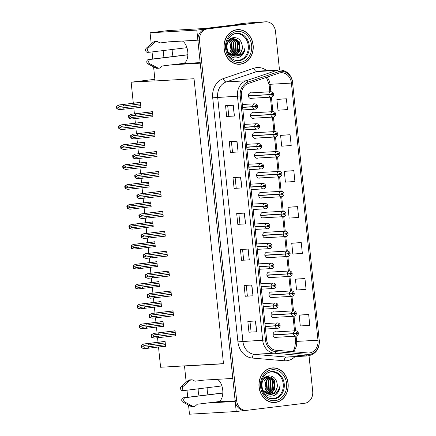 <?xml version="1.0" encoding="UTF-8"?>
<svg xmlns="http://www.w3.org/2000/svg" width="436" height="436" viewBox="0 0 436 436"><rect width="100%" height="100%" fill="white"/><g stroke="black" fill="none" stroke-linecap="round" stroke-linejoin="round"><path stroke-width="0.65" d="M235.135 400.864L217.706 401.867A11.57 6.208 -97 0 0 217.918 401.845A11.57 6.208 -97 0 0 222.725 390.002A11.57 6.208 -97 0 0 217.341 379.325M200.179 62.599L182.749 63.602A11.57 6.208 -97 0 0 182.962 63.58A11.57 6.208 -97 0 0 187.769 51.737A11.57 6.208 -97 0 0 182.384 41.06M198.222 388.825A11.57 6.208 -97 0 0 198.309 391.991A11.57 6.208 -97 0 0 199.083 395.877M208.048 394.782A11.57 6.208 83 0 1 207.28 390.896A11.57 6.208 83 0 1 207.187 387.729M267.955 252.204A2.894 2.442 86.7 0 0 267.094 252.068A2.894 2.442 86.7 0 0 266.963 252.084A2.894 2.442 86.7 0 0 264.832 255.174A2.894 2.442 86.7 0 0 267.426 257.845A2.894 2.442 86.7 0 0 267.557 257.834A2.894 2.442 86.7 0 0 268.265 257.616M270.015 272.124A2.894 2.442 86.7 0 0 269.154 271.988A2.894 2.442 86.7 0 0 269.023 272.004A2.894 2.442 86.7 0 0 266.892 275.094A2.894 2.442 86.7 0 0 269.486 277.765A2.894 2.442 86.7 0 0 269.617 277.754A2.894 2.442 86.7 0 0 270.325 277.536M272.069 292.038A2.894 2.442 86.7 0 0 271.214 291.907A2.894 2.442 86.7 0 0 271.083 291.918A2.894 2.442 86.7 0 0 268.947 295.014A2.894 2.442 86.7 0 0 271.546 297.684A2.894 2.442 86.7 0 0 271.677 297.674A2.894 2.442 86.7 0 0 272.38 297.456M263.835 212.365A2.894 2.442 86.7 0 0 262.979 212.234A2.894 2.442 86.7 0 0 262.848 212.245A2.894 2.442 86.7 0 0 260.712 215.34A2.894 2.442 86.7 0 0 263.311 218.011A2.894 2.442 86.7 0 0 263.442 217.995A2.894 2.442 86.7 0 0 264.151 217.782M274.13 311.958A2.894 2.442 86.7 0 0 273.274 311.827A2.894 2.442 86.7 0 0 273.138 311.838A2.894 2.442 86.7 0 0 271.007 314.934A2.894 2.442 86.7 0 0 273.601 317.604A2.894 2.442 86.7 0 0 273.732 317.593A2.894 2.442 86.7 0 0 274.44 317.375M261.78 192.445A2.894 2.442 86.7 0 0 260.919 192.314A2.894 2.442 86.7 0 0 260.788 192.325A2.894 2.442 86.7 0 0 258.657 195.421A2.894 2.442 86.7 0 0 261.251 198.091A2.894 2.442 86.7 0 0 261.382 198.08A2.894 2.442 86.7 0 0 262.091 197.862M259.72 172.525A2.894 2.442 86.7 0 0 258.864 172.394A2.894 2.442 86.7 0 0 258.733 172.405A2.894 2.442 86.7 0 0 256.597 175.501A2.894 2.442 86.7 0 0 259.191 178.171A2.894 2.442 86.7 0 0 259.327 178.161A2.894 2.442 86.7 0 0 260.03 177.943M257.66 152.605A2.894 2.442 86.7 0 0 256.804 152.475A2.894 2.442 86.7 0 0 256.673 152.486A2.894 2.442 86.7 0 0 254.537 155.581A2.894 2.442 86.7 0 0 257.136 158.252A2.894 2.442 86.7 0 0 257.267 158.241A2.894 2.442 86.7 0 0 257.97 158.023M255.605 132.686A2.894 2.442 86.7 0 0 254.744 132.555A2.894 2.442 86.7 0 0 254.613 132.566A2.894 2.442 86.7 0 0 252.482 135.661A2.894 2.442 86.7 0 0 255.076 138.332A2.894 2.442 86.7 0 0 255.207 138.321A2.894 2.442 86.7 0 0 255.916 138.103M253.545 112.766A2.894 2.442 86.7 0 0 252.689 112.635A2.894 2.442 86.7 0 0 252.553 112.646A2.894 2.442 86.7 0 0 250.422 115.742A2.894 2.442 86.7 0 0 253.016 118.412A2.894 2.442 86.7 0 0 253.153 118.401A2.894 2.442 86.7 0 0 253.856 118.183M251.485 92.852A2.894 2.442 86.7 0 0 250.629 92.715A2.894 2.442 86.7 0 0 250.498 92.732A2.894 2.442 86.7 0 0 248.362 95.822A2.894 2.442 86.7 0 0 250.962 98.492A2.894 2.442 86.7 0 0 251.092 98.481A2.894 2.442 86.7 0 0 251.795 98.264M265.895 232.284A2.894 2.442 86.7 0 0 265.039 232.154A2.894 2.442 86.7 0 0 264.908 232.165A2.894 2.442 86.7 0 0 262.772 235.26A2.894 2.442 86.7 0 0 265.371 237.925A2.894 2.442 86.7 0 0 265.502 237.914A2.894 2.442 86.7 0 0 266.205 237.696M276.19 331.878A2.894 2.442 86.7 0 0 275.329 331.747A2.894 2.442 86.7 0 0 275.198 331.758A2.894 2.442 86.7 0 0 273.067 334.853A2.894 2.442 86.7 0 0 275.661 337.524A2.894 2.442 86.7 0 0 275.792 337.513A2.894 2.442 86.7 0 0 276.5 337.295M163.266 50.56A11.57 6.208 -97 0 0 163.353 53.726A11.57 6.208 -97 0 0 164.127 57.612M172.231 49.464A11.57 6.208 -97 0 0 172.324 52.631A11.57 6.208 -97 0 0 173.092 56.517M237.277 24.541L237.244 24.193L242.672 23.882L205.171 28.46L168.122 30.585L150.071 32.787L196.816 30.106L197.857 40.172L168.372 41.861M237.244 24.193L246.514 23.059L263.764 21.931L196.816 30.106M279.481 69.902L275.519 31.523A10.851 9.151 86.7 0 0 265.807 21.8L254.559 22.443A10.851 9.151 86.7 0 0 254.063 22.492M265.807 21.8A10.851 9.151 86.7 0 0 265.317 21.844L263.764 21.931A10.851 9.151 86.7 0 1 264.254 21.887A10.851 9.151 86.7 0 0 263.764 21.931L205.906 28.994A10.851 9.151 86.7 0 0 197.933 40.891L235.118 400.733A10.851 9.151 86.7 0 0 244.825 410.45L246.378 410.363A10.851 9.151 86.7 0 0 246.874 410.32L304.731 403.256A10.851 9.151 86.7 0 0 312.705 391.359L309.026 355.765M188.548 405.153L189.486 414.2L236.236 411.519L245.076 410.44M187.736 397.261L187.006 390.198M186.177 382.181L184.504 366.022L223.494 363.782L194.036 78.731L155.047 80.965L153.592 66.888M206.68 403.087L235.195 401.447L236.236 411.519M171.724 64.822L200.238 63.182L232.813 378.437L203.329 380.132M152.78 58.996L152.05 51.928M151.221 43.916L150.071 32.787M158.502 347.029L160.595 367.254L223.483 363.646M155.036 80.829L131.138 82.202L154.878 79.303M131.138 82.202L133.307 103.223M133.803 107.997L134.413 113.889M134.904 118.641L135.367 123.143M135.863 127.917L136.468 133.808M136.959 138.561L137.427 143.062M137.918 147.837L138.528 153.728M139.019 158.481L139.482 162.982M139.978 167.756L140.588 173.648M141.079 178.4L141.542 182.902M142.038 187.676L142.643 193.568M143.133 198.32L143.602 202.822M144.093 207.596L144.703 213.482M145.193 218.24L145.662 222.742M146.153 227.516L146.763 233.402M147.254 238.154L147.717 242.661M148.213 247.435L148.818 253.321M149.314 258.074L149.777 262.581M150.267 267.355L150.878 273.241M151.368 277.994L151.837 282.495M152.328 287.275L152.938 293.161M153.428 297.913L153.892 302.415M154.388 307.189L154.998 313.081M155.489 317.833L155.952 322.335M156.448 327.109L157.053 333M157.543 337.753L158.012 342.255M184.504 366.022L186.624 365.76M153.232 226.666L150.534 226.993L153.249 226.834L152.731 221.804L150.039 222.207M157.347 266.5L154.649 266.832L157.369 266.674L156.846 261.644L154.159 262.047M156.709 286.735L159.423 286.594L158.906 281.563L156.213 281.961M158.764 306.655L161.484 306.513L160.966 301.478L158.273 301.881M160.824 326.575L163.544 326.433L163.02 321.397L160.334 321.801M155.292 246.585L152.595 246.912L155.309 246.754L154.785 241.724L152.099 242.127M151.172 206.746L148.474 207.073L151.194 206.92L150.671 201.884L147.978 202.288M148.632 182.139L127.307 184.651L125.219 185.916L125.486 188.516L127.786 189.328L149.134 187L148.611 181.965L145.924 182.368M146.572 162.219L125.246 164.737L123.159 165.996L123.426 168.596L125.731 169.408L147.074 167.081L146.556 162.045L143.864 162.448M144.512 142.3L123.186 144.817L121.099 146.076L121.371 148.676L123.671 149.488L145.014 147.161L144.496 142.125L141.804 142.528M142.458 122.38L121.132 124.898L119.044 126.157L119.311 128.756L121.611 129.568L142.959 127.241L142.436 122.205L139.749 122.609M140.397 102.46L119.072 104.978L116.984 106.237L117.251 108.837L119.551 109.649L140.899 107.321L140.381 102.286L137.689 102.689M162.884 346.495L165.598 346.353L165.081 341.317L162.388 341.72M164.797 231.303L143.471 233.821L141.384 235.08L141.651 237.68L143.951 238.492L165.299 236.165L164.775 231.129L162.088 231.532M168.912 271.143L147.586 273.655L145.499 274.92L145.766 277.519L148.071 278.332L169.413 276.004L168.895 270.969L166.203 271.372M170.972 291.063L149.646 293.575L147.559 294.84L147.826 297.439L150.126 298.251L171.473 295.924L170.95 290.888L168.263 291.292M173.027 310.982L151.701 313.495L149.613 314.759L149.886 317.353L152.186 318.171L173.528 315.838L173.01 310.808L170.318 311.211M166.852 251.223L145.526 253.736L143.439 255L143.711 257.6L146.011 258.412L167.353 256.085L166.835 251.049L164.143 251.452M162.737 211.384L141.411 213.902L139.324 215.161L139.591 217.76L141.891 218.572L163.238 216.245L162.721 211.209L160.028 211.613M160.677 191.464L139.351 193.982L137.264 195.241L137.536 197.84L139.836 198.653L161.178 196.325L160.661 191.29L157.968 191.693M158.617 171.544L137.291 174.062L135.209 175.321L135.476 177.921L137.776 178.738L159.124 176.406L158.6 171.375L155.914 171.773M156.562 151.63L135.236 154.142L133.149 155.407L133.416 158.001L135.716 158.818L157.064 156.486L156.54 151.456L153.854 151.859M154.502 131.71L133.176 134.223L131.089 135.487L131.356 138.081L133.661 138.899L155.003 136.566L154.486 131.536L151.793 131.939M152.442 111.79L131.116 114.303L129.029 115.567L129.301 118.167L131.601 118.979L152.949 116.652L152.426 111.616L149.733 112.019M175.087 330.902L153.761 333.415L151.674 334.679L151.941 337.273L154.246 338.091L175.588 335.758L175.07 330.728L172.378 331.131M165.582 346.179L162.884 346.506M163.522 326.259L160.824 326.591M161.467 306.339L158.769 306.672M159.407 286.419L156.709 286.752M236.83 29.692A17.358 14.639 86.7 0 0 224.033 48.254A17.358 14.639 86.7 0 0 239.609 64.277A17.358 14.639 86.7 0 0 240.4 64.206A17.358 14.639 86.7 0 0 253.196 45.644A17.358 14.639 86.7 0 0 237.62 29.621A17.358 14.639 86.7 0 0 236.83 29.692M238.835 64.299A17.358 14.639 86.7 0 0 238.846 64.294A17.358 14.639 86.7 0 0 240.247 64.043M271.786 367.957A17.358 14.639 86.7 0 0 258.989 386.519A17.358 14.639 86.7 0 0 274.566 402.542A17.358 14.639 86.7 0 0 275.356 402.472A17.358 14.639 86.7 0 0 288.152 383.909A17.358 14.639 86.7 0 0 272.576 367.886A17.358 14.639 86.7 0 0 271.786 367.957A17.358 14.639 86.7 0 1 273.241 368.044M273.792 402.564A17.358 14.639 86.7 0 0 273.803 402.564A17.358 14.639 86.7 0 0 275.203 402.308M280.528 72.758A11.57 9.761 -93.3 0 1 281.051 72.708A11.57 9.761 -93.3 0 1 291.406 83.08L317.98 340.233A11.57 9.761 -93.3 0 1 308.95 352.964A11.57 9.761 -93.3 0 1 307.778 352.947L275.841 350.222A11.57 9.761 -93.3 0 1 266.658 339.867L241.435 95.806A11.57 9.761 -93.3 0 1 248.275 83.494L278.86 73.139A11.57 9.761 -93.3 0 1 280.528 72.758M280.375 71.319A13.02 10.982 86.7 0 0 278.506 71.744L247.921 82.104A13.02 10.982 86.7 0 0 240.225 95.953L265.448 340.02A13.02 10.982 86.7 0 0 275.775 351.667L307.712 354.392A13.02 10.982 86.7 0 0 319.196 340.08L292.621 82.933A13.02 10.982 86.7 0 0 280.375 71.319M308.672 314.509L299.167 315.184L300.284 325.97L309.783 325.294L308.672 314.509L300.911 314.956M304.955 278.55L295.45 279.231L296.567 290.016L306.067 289.341L304.955 278.55L297.194 279.002M301.238 242.596L291.738 243.272L292.85 254.063L302.355 253.381L301.238 242.596L293.483 243.048M286.376 98.776L276.876 99.452L277.988 110.237L287.493 109.561L286.376 98.776L278.62 99.228M290.093 134.729L280.588 135.411L281.705 146.196L291.204 145.515L290.093 134.729L282.332 135.182M293.81 170.683L284.305 171.364L285.422 182.15L294.921 181.474L293.81 170.683L286.049 171.135M297.521 206.642L288.022 207.318L289.133 218.104L298.638 217.428L297.521 206.642L289.766 207.089M265.317 21.844L207.46 28.907A10.851 9.151 86.7 0 0 199.486 40.804L236.672 400.64A10.851 9.151 86.7 0 0 246.378 410.363M253 295.815L245.239 296.262L244.122 285.476L251.883 285.03L253 295.815L251.648 285.04M256.711 331.769L248.956 332.216L247.839 321.43L255.6 320.983L256.711 331.769L255.365 321M241.849 187.949L234.094 188.396L232.977 177.61L240.737 177.163L241.849 187.949L240.503 177.18M238.132 151.995L230.377 152.442L229.26 141.651L237.02 141.21L238.132 151.995L236.786 141.22M234.421 116.041L226.66 116.483L225.548 105.697L233.304 105.25L234.421 116.041L233.075 105.267M249.283 259.861L241.522 260.308L240.41 249.517L248.166 249.076L249.283 259.861L247.937 249.087M245.566 223.908L237.805 224.349L236.694 213.564L244.449 213.117L245.566 223.908L244.22 213.133M237.805 224.349L245.332 223.919M241.522 260.308L249.049 259.872M226.66 116.483L234.187 116.052M230.377 152.442L237.903 152.006M234.094 188.396L241.62 187.96M248.956 332.216L256.482 331.78M245.239 296.262L247.365 296M246.264 285.351L247.365 296.006L252.766 295.826M288.022 207.318L289.842 207.084M284.305 171.364L286.125 171.125M280.588 135.411L282.408 135.171M276.876 99.452L278.697 99.217M291.738 243.272L293.559 243.037M295.45 279.231L297.27 278.991M299.167 315.184L300.987 314.945M239.936 224.093L238.835 213.438M236.219 188.139L235.118 177.485M232.502 152.18L231.402 141.531M228.786 116.227L227.685 105.577M243.648 260.047L242.552 249.397M251.082 331.96L249.981 321.305M238.285 29.779A17.358 14.639 86.7 0 0 236.846 29.686M175.419 334.134L154.409 336.619L152.753 335.878L154.224 334.821L158.295 334.407L158.148 332.968M265.284 326.58L277.776 325.687A0.905 0.763 86.7 0 0 279.285 325.463A0.905 0.763 86.7 0 0 277.765 325.61L278.223 325.578A0.36 0.305 -93.3 0 1 278.827 325.529A0.36 0.305 -93.3 0 1 278.223 325.61L277.776 325.687M265.268 326.439L278.223 325.61M277.765 325.61L275.274 325.768A2.714 2.289 -93.3 0 1 277.28 322.913A2.714 2.289 -93.3 0 1 277.4 322.902C280.931 323.169 280.98 327.649 277.868 328.303L277.71 328.319A2.714 2.289 -93.3 0 1 275.296 326.008M265.262 326.346L275.274 325.768M154.246 338.091L151.548 337.295A1.809 0.97 -97 0 1 151.379 336.543L151.27 335.464A1.809 0.97 -97 0 1 151.281 334.701L153.565 333.426L175.076 330.799L153.761 333.415M175.234 332.336L158.295 334.407M158.481 336.205L158.633 337.644M151.941 337.273L151.548 337.295M151.674 334.679L151.281 334.701M165.435 344.729L144.42 347.209L142.763 346.473L144.234 345.416L148.305 344.996L148.158 343.557L143.542 344.02L165.086 341.393L143.58 344.02L141.291 345.29A1.809 0.97 -97 0 0 141.28 346.059L141.389 347.132A1.809 0.97 -97 0 0 141.558 347.89L144.256 348.68L165.582 346.168M273.083 335.039L296.006 333.545A0.905 0.763 86.7 0 0 297.521 333.322A0.905 0.763 86.7 0 0 296 333.469L296.458 333.436A0.36 0.305 -93.3 0 1 297.063 333.387A0.36 0.305 -93.3 0 1 296.458 333.469L296.006 333.545M273.067 334.897L296.458 333.469M296 333.469L293.51 333.633A2.714 2.289 -93.3 0 1 295.51 330.771A2.714 2.289 -93.3 0 1 295.635 330.761C299.167 331.028 299.216 335.507 296.104 336.167L296.644 341.453A11.57 9.761 86.7 0 1 293.166 351.705M273.061 334.804L293.51 333.633M165.097 341.492L148.158 343.557M165.249 342.93L148.305 344.996M148.496 346.794L148.643 348.233M143.771 344.009L141.684 345.268L141.956 347.868L141.558 347.89M141.684 345.268L141.291 345.29M141.956 347.868L144.256 348.68M173.365 314.214L152.349 316.7L150.693 315.958L152.164 314.901L156.241 314.487L156.088 313.048M263.224 306.661L275.716 305.767A0.905 0.763 86.7 0 0 277.225 305.543A0.905 0.763 86.7 0 0 275.705 305.69L276.162 305.658A0.36 0.305 -93.3 0 1 276.773 305.609A0.36 0.305 -93.3 0 1 276.168 305.69L275.716 305.767M263.213 306.519L276.168 305.69M275.705 305.69L273.214 305.854A2.714 2.289 -93.3 0 1 275.22 302.993A2.714 2.289 -93.3 0 1 275.345 302.982C278.877 303.249 278.92 307.729 275.808 308.388L275.656 308.399A2.714 2.289 -93.3 0 1 273.241 306.088M263.202 306.426L273.214 305.854M152.186 318.171L149.494 317.381A1.809 0.97 -97 0 1 149.319 316.623L149.21 315.544A1.809 0.97 -97 0 1 149.221 314.781L151.472 313.511L173.016 310.879L151.701 313.495M173.179 312.421L156.241 314.487M156.426 316.285L156.573 317.724M149.886 317.353L149.494 317.381M149.613 314.759L149.221 314.781M171.304 294.3L150.295 296.78L148.632 296.044L150.109 294.981L154.18 294.567L154.033 293.128M261.169 286.741L273.655 285.847A0.905 0.763 86.7 0 0 275.165 285.624A0.905 0.763 86.7 0 0 273.65 285.771L274.102 285.738A0.36 0.305 -93.3 0 1 274.713 285.689A0.36 0.305 -93.3 0 1 274.108 285.771L273.655 285.847M261.153 286.599L274.108 285.771M273.65 285.771L271.159 285.934A2.714 2.289 -93.3 0 1 273.159 283.078A2.714 2.289 -93.3 0 1 273.285 283.068C276.816 283.329 276.865 287.809 273.754 288.469L273.595 288.479A2.714 2.289 -93.3 0 1 271.181 286.169M261.142 286.507L271.159 285.934M150.126 298.251L147.433 297.461A1.809 0.97 -97 0 1 147.264 296.703L147.15 295.624A1.809 0.97 -97 0 1 147.166 294.861L149.45 293.586L170.961 290.959M149.646 293.575L170.961 290.965M171.119 292.502L154.18 294.567M154.366 296.366L154.513 297.804M147.826 297.439L147.433 297.461M147.559 294.84L147.166 294.861M169.244 274.38L148.235 276.86L146.578 276.124L148.049 275.062L152.12 274.647L151.973 273.209M259.109 266.821L271.601 265.927A0.905 0.763 86.7 0 0 273.11 265.704A0.905 0.763 86.7 0 0 271.59 265.851L272.048 265.818A0.36 0.305 -93.3 0 1 272.653 265.769A0.36 0.305 -93.3 0 1 272.048 265.851L271.601 265.927M259.093 266.685L272.048 265.851M271.59 265.851L269.099 266.015A2.714 2.289 -93.3 0 1 271.099 263.159A2.714 2.289 -93.3 0 1 271.225 263.148C274.756 263.409 274.805 267.889 271.693 268.549L271.535 268.56A2.714 2.289 -93.3 0 1 269.121 266.249M259.088 266.587L269.099 266.015M148.071 278.332L145.373 277.541A1.809 0.97 -97 0 1 145.204 276.784L145.095 275.705A1.809 0.97 -97 0 1 145.106 274.942L147.39 273.666L168.901 271.045L147.586 273.655M169.059 272.582L152.12 274.647M152.306 276.446L152.458 277.885M145.766 277.519L145.373 277.541M145.499 274.92L145.106 274.942M163.375 324.809L142.365 327.294L140.703 326.553L142.174 325.496L146.251 325.076L146.104 323.643L141.487 324.101L163.031 321.474L141.52 324.101L139.231 325.37A1.809 0.97 -97 0 0 139.22 326.139L139.335 327.218A1.809 0.97 -97 0 0 139.504 327.97L142.196 328.76L163.522 326.248M271.029 315.119L293.951 313.626A0.905 0.763 86.7 0 0 295.461 313.402A0.905 0.763 86.7 0 0 293.94 313.549L294.398 313.517A0.36 0.305 -93.3 0 1 295.008 313.468A0.36 0.305 -93.3 0 1 294.404 313.549L293.951 313.626M271.012 314.977L294.404 313.549M293.94 313.549L291.45 313.713A2.714 2.289 -93.3 0 1 293.455 310.857A2.714 2.289 -93.3 0 1 293.575 310.846C297.112 311.108 297.156 315.588 294.044 316.247L293.886 316.258A2.714 2.289 -93.3 0 1 291.477 313.947M271.001 314.885L291.45 313.713M163.042 321.572L146.104 323.643M163.189 323.011L146.251 325.076M146.436 326.875L146.583 328.313M141.711 324.09L139.629 325.349L139.896 327.948L139.504 327.97M139.629 325.349L139.231 325.37M139.896 327.948L142.196 328.76M161.315 304.889L140.305 307.375L138.643 306.633L140.12 305.576L144.191 305.162L144.044 303.723L139.427 304.181L160.971 301.554L139.46 304.181L137.177 305.451A1.809 0.97 -97 0 0 137.16 306.219L137.275 307.298A1.809 0.97 -97 0 0 137.444 308.05L140.136 308.841L161.462 306.328M268.968 295.199L291.891 293.706A0.905 0.763 86.7 0 0 293.401 293.483A0.905 0.763 86.7 0 0 291.886 293.63L292.338 293.597A0.36 0.305 -93.3 0 1 292.948 293.548A0.36 0.305 -93.3 0 1 292.343 293.63L291.891 293.706M268.952 295.058L292.343 293.63M291.886 293.63L289.395 293.793A2.714 2.289 -93.3 0 1 291.395 290.937A2.714 2.289 -93.3 0 1 291.521 290.926C295.052 291.188 295.101 295.668 291.984 296.327L293.483 310.852M268.947 294.965L289.395 293.793M160.982 301.652L144.044 303.723M161.129 303.091L144.191 305.162M144.376 306.955L144.523 308.394M139.656 304.17L137.569 305.429L137.836 308.029L137.444 308.05M137.569 305.429L137.177 305.451M137.836 308.029L140.136 308.841M159.26 284.97L138.245 287.455L136.588 286.714L138.059 285.656L142.131 285.242L141.983 283.803L137.367 284.261L158.911 281.634L137.405 284.261L135.116 285.536A1.809 0.97 -97 0 0 135.106 286.299L135.215 287.378A1.809 0.97 -97 0 0 135.383 288.131L138.081 288.926L159.407 286.408M266.908 275.28L289.831 273.792A0.905 0.763 86.7 0 0 291.341 273.563A0.905 0.763 86.7 0 0 289.826 273.71L290.283 273.677A0.36 0.305 -93.3 0 1 290.888 273.628A0.36 0.305 -93.3 0 1 290.283 273.71L289.831 273.792M266.892 275.143L290.283 273.71M289.826 273.71L287.335 273.873A2.714 2.289 -93.3 0 1 289.335 271.018A2.714 2.289 -93.3 0 1 289.46 271.007C292.992 271.268 293.041 275.748 289.929 276.408L289.771 276.419A2.714 2.289 -93.3 0 1 287.357 274.108M266.887 275.045L287.335 273.873M158.922 281.732L141.983 283.803M159.069 283.171L142.131 285.242M142.316 287.035L142.468 288.474M137.596 284.25L135.509 285.509L135.781 288.109L135.383 288.131M135.509 285.509L135.116 285.536M135.781 288.109L138.081 288.926M157.2 265.05L136.185 267.535L134.528 266.794L135.999 265.737L140.076 265.322L139.923 263.884L135.307 264.347L156.856 261.714L135.345 264.341L133.056 265.617A1.809 0.97 -97 0 0 133.045 266.38L133.16 267.459A1.809 0.97 -97 0 0 133.329 268.211L136.021 269.007L157.347 266.489M264.854 255.36L287.776 253.872A0.905 0.763 86.7 0 0 289.286 253.648A0.905 0.763 86.7 0 0 287.765 253.79L288.223 253.757A0.36 0.305 -93.3 0 1 288.834 253.708A0.36 0.305 -93.3 0 1 288.229 253.79L287.776 253.872M264.837 255.224L288.229 253.79M287.765 253.79L285.275 253.954A2.714 2.289 -93.3 0 1 287.28 251.098A2.714 2.289 -93.3 0 1 287.4 251.087C290.937 251.349 290.981 255.834 287.869 256.488L289.362 271.012M264.826 255.125L285.275 253.954M156.862 261.813L139.923 263.884M157.015 263.251L140.076 265.322M140.261 267.121L140.408 268.554M135.536 264.33L133.454 265.589L133.721 268.189L133.329 268.211M133.454 265.589L133.056 265.617M133.721 268.189L136.021 269.007M169.342 41.807L159.968 42.951L158.061 41.894A3.619 3.052 86.7 0 0 156.6 41.551A3.619 3.052 86.7 0 0 155.33 41.96L148.267 48.053A2.311 1.946 -93.3 0 0 147.613 50.685A2.311 1.946 -93.3 0 0 149.575 52.227A2.311 1.946 -93.3 0 0 149.679 52.216L186.94 47.671M187.856 54.838L150.42 59.41A2.311 1.946 -93.3 0 0 148.731 61.34A2.311 1.946 -93.3 0 0 149.897 63.814L158.028 68.049A3.619 3.052 86.7 0 0 159.02 68.185A3.619 3.052 86.7 0 0 160.699 67.46L162.345 65.967L183.872 63.334M158.028 68.049L156.088 68.158L147.957 63.923A2.311 1.946 86.7 0 1 146.79 61.449A2.311 1.946 86.7 0 1 148.48 59.519L187.862 54.713M156.088 68.158A3.619 3.052 86.7 0 0 157.08 68.294L159.02 68.185M156.666 67.373L154.726 67.482M156.6 41.551L154.66 41.66A3.619 3.052 86.7 0 0 153.39 42.074L146.327 48.162A2.311 1.946 86.7 0 0 145.679 50.799A2.311 1.946 86.7 0 0 147.635 52.342A2.311 1.946 86.7 0 0 147.739 52.331M153.39 42.074L155.33 41.96M152.202 43.06L154.142 42.946M204.299 380.072L194.925 381.217L193.017 380.159A3.619 3.052 86.7 0 0 191.557 379.816A3.619 3.052 86.7 0 0 190.287 380.225L183.224 386.318A2.311 1.946 -93.3 0 0 182.57 388.95A2.311 1.946 -93.3 0 0 184.532 390.493A2.311 1.946 -93.3 0 0 184.635 390.487L221.897 385.936M222.812 393.108L185.376 397.676A2.311 1.946 -93.3 0 0 183.687 399.605A2.311 1.946 -93.3 0 0 184.853 402.079L192.985 406.314A3.619 3.052 86.7 0 0 193.976 406.45A3.619 3.052 86.7 0 0 195.655 405.725L197.301 404.232L218.828 401.605M192.985 406.314L191.044 406.428L182.913 402.188A2.311 1.946 86.7 0 1 181.747 399.719A2.311 1.946 86.7 0 1 183.442 397.785L222.818 392.983M191.044 406.428A3.619 3.052 86.7 0 0 192.036 406.565L193.976 406.45M191.622 405.638L189.682 405.753M191.557 379.816L189.616 379.925A3.619 3.052 86.7 0 0 188.347 380.339L181.283 386.432A2.311 1.946 86.7 0 0 180.635 389.065A2.311 1.946 86.7 0 0 182.591 390.607A2.311 1.946 86.7 0 0 182.695 390.596M188.347 380.339L190.287 380.225M187.158 381.326L189.099 381.217M231.887 35.033A13.38 11.287 -93.3 0 1 235.691 33.736A13.38 11.287 -93.3 0 1 248.269 45.671A13.38 11.287 -93.3 0 1 238.438 60.342A13.38 11.287 -93.3 0 1 233.293 59.552M235.663 56.162A9.042 7.625 86.7 0 0 242.307 46.249C241.517 40.63 238.77 37.741 234.056 37.594C223.069 38.096 225.701 59.601 236.764 57.819C238.835 57.623 240.661 56.74 242.236 55.159C244.073 53.034 245.016 50.445 245.065 47.388C243.871 52.892 240.737 55.813 235.663 56.162L228.317 52.483L227.167 50.156M236.852 29.871A17.178 14.486 -93.3 0 1 237.631 29.801A17.178 14.486 -93.3 0 1 253.049 45.655A17.178 14.486 -93.3 0 1 240.383 64.027A17.178 14.486 -93.3 0 1 239.598 64.097A17.178 14.486 -93.3 0 1 224.186 48.243A17.178 14.486 -93.3 0 1 236.852 29.871M235.429 29.942A17.178 14.486 -93.3 0 1 236.078 29.888L237.631 29.801M229.925 39.409L233.233 38.205L239.538 41.949L240.143 50.958L234.263 56.184M242.307 46.249C242.263 51.77 239.887 55.083 235.178 56.19L234.993 56.206M229.478 39.845L231.778 42.396L232.383 51.404L230.279 54.598M229.265 40.074L231.293 42.423L231.898 51.432L230.023 54.396M230.366 39.115L233.718 42.287L234.323 51.29L231.293 55.268M230.132 39.267L233.233 42.314L233.838 51.317L231.036 55.121M231.309 38.635L235.658 42.172L236.263 51.181L232.29 55.732M231.075 38.739L235.173 42.199L235.778 51.208L232.039 55.634M231.549 38.303L232.023 38.314M232.268 38.335L237.598 42.063L238.203 51.067L233.282 56.031M231.478 38.341L231.783 38.363M232.028 38.395L237.113 42.09L237.718 51.099L233.037 55.972M232.35 38.264L233.233 38.205M232.993 38.221L239.053 41.976L239.658 50.985L234.018 56.162M228.617 40.891L229.837 42.505L230.987 49.633L229.396 53.813M228.475 41.098A9.042 7.625 -93.3 0 1 230.987 49.633M239.598 64.097L238.051 64.185A17.178 14.486 -93.3 0 1 237.397 64.206M245.065 47.388L244.209 51.612L239.669 57.018M236.05 38.989L237.582 40.989L239.222 46.32L238.388 51.944L236.688 54.914M236.639 39.349L237.827 40.979L239.462 46.303L238.634 51.933L237.288 54.435M266.843 373.303A13.38 11.287 -93.3 0 1 270.647 372.001A13.38 11.287 -93.3 0 1 283.226 383.936A13.38 11.287 -93.3 0 1 273.394 398.608A13.38 11.287 -93.3 0 1 268.249 397.817M270.62 394.427A9.042 7.625 86.7 0 0 277.263 384.514C276.473 378.895 273.726 376.012 269.012 375.859C258.025 376.366 260.657 397.866 271.721 396.084C273.792 395.888 275.617 395.005 277.192 393.43C279.029 391.305 279.972 388.71 280.026 385.653C278.827 391.157 275.694 394.084 270.62 394.427L263.273 390.749L262.123 388.422M271.808 368.137A17.178 14.486 -93.3 0 1 272.587 368.066A17.178 14.486 -93.3 0 1 288.005 383.92A17.178 14.486 -93.3 0 1 275.339 402.292A17.178 14.486 -93.3 0 1 274.555 402.363A17.178 14.486 -93.3 0 1 259.142 386.509A17.178 14.486 -93.3 0 1 271.808 368.137M270.385 368.207A17.178 14.486 -93.3 0 1 271.034 368.153L272.587 368.066M264.881 377.68L268.189 376.47L274.495 380.219L275.1 389.223L269.219 394.449M277.263 384.514C277.22 390.035 274.844 393.348 270.135 394.455L269.955 394.471M264.434 378.11L266.734 380.661L267.339 389.67L265.235 392.869M264.221 378.339L266.249 380.688L266.854 389.697L264.979 392.662M265.322 377.385L268.674 380.552L269.279 389.561L266.249 393.534M265.088 377.538L268.189 380.579L268.794 389.588L265.998 393.386M266.265 376.906L270.614 380.437L271.219 389.446L267.246 394.002M266.031 377.004L270.129 380.465L270.734 389.473L266.995 393.899M266.505 376.568L266.979 376.584M267.224 376.606L272.555 380.328L273.159 389.337L268.238 394.302M266.434 376.606L266.739 376.633M266.985 376.66L272.069 380.356L272.674 389.364L267.993 394.237M267.306 376.53L268.189 376.47M267.949 376.486L274.01 380.247L274.615 389.25L268.974 394.427M263.578 379.157L264.794 380.775L265.944 387.898L264.352 392.084M263.431 379.364A9.042 7.625 -93.3 0 1 265.944 387.898M274.555 402.363L273.007 402.45A17.178 14.486 -93.3 0 1 272.353 402.472M280.026 385.653L279.165 389.877L274.625 395.283M271.007 377.254L272.538 379.26L274.179 384.585L273.345 390.209L271.644 393.179M271.595 377.614L272.783 379.244L274.418 384.568L273.59 390.198L272.244 392.7M167.19 254.46L146.174 256.94L144.518 256.205L145.989 255.142L150.066 254.728L149.913 253.289M257.049 246.901L269.541 246.013A0.905 0.763 86.7 0 0 271.05 245.784A0.905 0.763 86.7 0 0 269.53 245.931L269.988 245.899A0.36 0.305 -93.3 0 1 270.598 245.85A0.36 0.305 -93.3 0 1 269.993 245.931L269.541 246.013M257.038 246.765L269.993 245.931M269.53 245.931L267.039 246.095A2.714 2.289 -93.3 0 1 269.045 243.239A2.714 2.289 -93.3 0 1 269.165 243.228C272.702 243.49 272.745 247.97 269.633 248.629L269.475 248.64A2.714 2.289 -93.3 0 1 267.066 246.329M257.027 246.667L267.039 246.095M146.011 258.412L143.313 257.622A1.809 0.97 -97 0 1 143.144 256.864L143.035 255.79A1.809 0.97 -97 0 1 143.046 255.022L145.297 253.752L166.841 251.125L145.526 253.736M167.004 252.662L150.066 254.728M150.251 256.526L150.398 257.965M143.711 257.6L143.313 257.622M143.439 255L143.046 255.022M165.13 234.541L144.12 237.02L142.458 236.285L143.929 235.227L148.006 234.808L147.859 233.369M254.995 226.987L267.481 226.093A0.905 0.763 86.7 0 0 268.99 225.87A0.905 0.763 86.7 0 0 267.475 226.012L267.927 225.979A0.36 0.305 -93.3 0 1 268.538 225.93A0.36 0.305 -93.3 0 1 267.933 226.012L267.481 226.093M254.978 226.845L267.933 226.012M267.475 226.012L264.984 226.175A2.714 2.289 -93.3 0 1 266.985 223.319A2.714 2.289 -93.3 0 1 267.11 223.308C270.642 223.57 270.691 228.055 267.573 228.709L267.421 228.726A2.714 2.289 -93.3 0 1 265.006 226.409M254.967 226.747L264.984 226.175M143.951 238.492L141.259 237.702A1.809 0.97 -97 0 1 141.09 236.95L140.975 235.871A1.809 0.97 -97 0 1 140.986 235.102L143.242 233.832L164.786 231.205L143.471 233.821M164.944 232.742L148.006 234.808M148.191 236.606L148.338 238.045M141.651 237.68L141.259 237.702M141.384 235.08L140.986 235.102M163.069 214.621L142.06 217.106L140.397 216.365L141.874 215.308L145.946 214.888L145.798 213.455M252.935 207.067L265.42 206.174A0.905 0.763 86.7 0 0 266.93 205.95A0.905 0.763 86.7 0 0 265.415 206.092L265.873 206.059A0.36 0.305 -93.3 0 1 266.478 206.015A0.36 0.305 -93.3 0 1 265.873 206.092L265.42 206.174M252.918 206.926L265.873 206.092M265.415 206.092L262.924 206.255A2.714 2.289 -93.3 0 1 264.925 203.399A2.714 2.289 -93.3 0 1 265.05 203.389C268.581 203.656 268.63 208.136 265.519 208.79L265.361 208.806A2.714 2.289 -93.3 0 1 262.946 206.49M252.907 206.833L262.924 206.255M141.891 218.572L139.198 217.782A1.809 0.97 -97 0 1 139.03 217.03L138.921 215.951A1.809 0.97 -97 0 1 138.931 215.182L141.182 213.913L162.726 211.286L141.411 213.902M162.884 212.823L145.946 214.888M146.131 216.687L146.278 218.125M139.591 217.76L139.198 217.782M139.324 215.161L138.931 215.182M155.14 245.13L134.13 247.615L132.468 246.874L133.945 245.817L138.016 245.403L137.869 243.964L133.252 244.427L154.796 241.795L133.285 244.422L131.002 245.697A1.809 0.97 -97 0 0 130.985 246.46L131.1 247.539A1.809 0.97 -97 0 0 131.269 248.291L133.961 249.087L155.287 246.569M262.794 235.445L285.716 233.952A0.905 0.763 86.7 0 0 287.226 233.729A0.905 0.763 86.7 0 0 285.711 233.87L286.163 233.838A0.36 0.305 -93.3 0 1 286.774 233.794A0.36 0.305 -93.3 0 1 286.169 233.87L285.716 233.952M262.777 235.304L286.169 233.87M285.711 233.87L283.215 234.034A2.714 2.289 -93.3 0 1 285.22 231.178A2.714 2.289 -93.3 0 1 285.346 231.167C288.877 231.434 288.921 235.914 285.809 236.568L287.308 251.092M262.772 235.206L283.215 234.034M154.807 241.898L137.869 243.964M154.954 243.332L138.016 245.403M138.201 247.201L138.348 248.64M133.481 244.411L131.394 245.675L131.661 248.269L131.269 248.291M131.394 245.675L131.002 245.697M131.661 248.269L133.961 249.087M153.08 225.21L132.07 227.696L130.413 226.954L131.885 225.897L135.956 225.483L135.809 224.044L131.192 224.507L152.736 221.875L131.225 224.502L128.942 225.777A1.809 0.97 -97 0 0 128.931 226.54L129.04 227.619A1.809 0.97 -97 0 0 129.209 228.377L131.906 229.167L153.232 226.649M260.733 215.526L283.656 214.032A0.905 0.763 86.7 0 0 285.166 213.809A0.905 0.763 86.7 0 0 283.651 213.951L284.108 213.923A0.36 0.305 -93.3 0 1 284.713 213.874A0.36 0.305 -93.3 0 1 284.108 213.951L283.656 214.032M260.717 215.384L284.108 213.951M283.651 213.951L281.16 214.114A2.714 2.289 -93.3 0 1 283.16 211.258A2.714 2.289 -93.3 0 1 283.286 211.247C286.817 211.515 286.866 215.994 283.754 216.648L285.248 231.173M260.712 215.286L281.16 214.114M152.747 221.979L135.809 224.044M152.894 223.417L135.956 225.483M136.141 227.281L136.294 228.72M131.421 224.491L129.334 225.755L129.601 228.35L129.209 228.377M129.334 225.755L128.942 225.777M129.601 228.35L131.906 229.167M151.025 205.296L130.01 207.776L128.353 207.04L129.824 205.977L133.901 205.563L133.748 204.124L129.132 204.588L150.676 201.955L129.17 204.582L126.881 205.857A1.809 0.97 -97 0 0 126.871 206.62L126.98 207.7A1.809 0.97 -97 0 0 127.154 208.457L129.846 209.247L151.172 206.729M258.673 195.606L281.602 194.113A0.905 0.763 86.7 0 0 283.111 193.889A0.905 0.763 86.7 0 0 281.591 194.036L282.048 194.004A0.36 0.305 -93.3 0 1 282.653 193.955A0.36 0.305 -93.3 0 1 282.048 194.031L281.602 194.113M258.662 195.464L282.048 194.031M281.591 194.036L279.1 194.194A2.714 2.289 -93.3 0 1 281.106 191.339A2.714 2.289 -93.3 0 1 281.225 191.328C284.757 191.595 284.806 196.075 281.694 196.729L283.187 211.253M258.652 195.372L279.1 194.194M150.687 202.059L133.748 204.124M150.84 203.498L133.901 205.563M134.086 207.362L134.234 208.8M129.361 204.571L127.274 205.836L127.546 208.435L127.154 208.457M127.274 205.836L126.881 205.857M127.546 208.435L129.846 209.247M161.015 194.701L140 197.186L138.343 196.445L139.814 195.388L143.885 194.974L143.738 193.535M250.874 187.148L263.366 186.254A0.905 0.763 86.7 0 0 264.875 186.03A0.905 0.763 86.7 0 0 263.355 186.172L263.813 186.145A0.36 0.305 -93.3 0 1 264.423 186.096A0.36 0.305 -93.3 0 1 263.818 186.172L263.366 186.254M250.864 187.006L263.818 186.172M263.355 186.172L260.864 186.335A2.714 2.289 -93.3 0 1 262.87 183.48A2.714 2.289 -93.3 0 1 262.99 183.469C266.527 183.736 266.57 188.216 263.458 188.87L263.3 188.886A2.714 2.289 -93.3 0 1 260.892 186.57M250.853 186.913L260.864 186.335M139.836 198.653L137.138 197.862A1.809 0.97 -97 0 1 136.969 197.11L136.86 196.031A1.809 0.97 -97 0 1 136.871 195.263L139.122 193.993L160.666 191.366L139.351 193.982M160.824 192.903L143.885 194.974M144.076 196.767L144.223 198.206M137.536 197.84L137.138 197.862M137.264 195.241L136.871 195.263M158.955 174.781L137.94 177.267L136.283 176.525L137.754 175.468L141.831 175.054L141.678 173.615M248.82 167.228L261.306 166.334A0.905 0.763 86.7 0 0 262.815 166.111A0.905 0.763 86.7 0 0 261.3 166.258L261.753 166.225A0.36 0.305 -93.3 0 1 262.363 166.176A0.36 0.305 -93.3 0 1 261.758 166.252L261.306 166.334M248.803 167.086L261.758 166.252M261.3 166.258L258.804 166.416A2.714 2.289 -93.3 0 1 260.81 163.56A2.714 2.289 -93.3 0 1 260.935 163.549C264.467 163.816 264.51 168.296 261.398 168.95L261.246 168.966A2.714 2.289 -93.3 0 1 258.831 166.65M248.793 166.993L258.804 166.416M137.776 178.738L135.084 177.943A1.809 0.97 -97 0 1 134.915 177.19L134.8 176.111A1.809 0.97 -97 0 1 134.811 175.348L137.1 174.073L158.611 171.446L137.291 174.062M158.769 172.983L141.831 175.054M142.016 176.853L142.163 178.286M135.476 177.921L135.084 177.943M135.209 175.321L134.811 175.348M156.895 154.862L135.885 157.347L134.223 156.606L135.7 155.548L139.771 155.134L139.624 153.695M246.76 147.308L259.246 146.414A0.905 0.763 86.7 0 0 260.755 146.191A0.905 0.763 86.7 0 0 259.24 146.338L259.698 146.305A0.36 0.305 -93.3 0 1 260.303 146.256A0.36 0.305 -93.3 0 1 259.698 146.338L259.246 146.414M246.743 147.166L259.698 146.338M259.24 146.338L256.75 146.496A2.714 2.289 -93.3 0 1 258.75 143.64A2.714 2.289 -93.3 0 1 258.875 143.629C262.407 143.896 262.456 148.376 259.344 149.03L259.186 149.047A2.714 2.289 -93.3 0 1 256.771 146.736M246.732 147.074L256.75 146.496M135.716 158.818L133.024 158.023A1.809 0.97 -97 0 1 132.855 157.271L132.74 156.192A1.809 0.97 -97 0 1 132.757 155.429L135.04 154.153L156.551 151.526L135.236 154.142M156.709 153.063L139.771 155.134M139.956 156.933L140.103 158.372M133.416 158.001L133.024 158.023M133.149 155.407L132.757 155.429M154.835 134.942L133.825 137.427L132.168 136.686L133.639 135.629L137.711 135.215L137.563 133.776M244.7 127.388L257.191 126.495A0.905 0.763 86.7 0 0 258.701 126.271A0.905 0.763 86.7 0 0 257.18 126.418L257.638 126.386A0.36 0.305 -93.3 0 1 258.243 126.336A0.36 0.305 -93.3 0 1 257.638 126.418L257.191 126.495M244.683 127.247L257.638 126.418M257.18 126.418L254.689 126.576A2.714 2.289 -93.3 0 1 256.695 123.72A2.714 2.289 -93.3 0 1 256.815 123.71C260.346 123.977 260.396 128.457 257.284 129.111L257.126 129.127A2.714 2.289 -93.3 0 1 254.717 126.816M244.678 127.154L254.689 126.576M133.661 138.899L130.964 138.108A1.809 0.97 -97 0 1 130.795 137.351L130.686 136.272A1.809 0.97 -97 0 1 130.696 135.509L132.947 134.239L154.491 131.607L133.176 134.223M154.649 133.149L137.711 135.215M137.896 137.013L138.049 138.452M131.356 138.081L130.964 138.108M131.089 135.487L130.696 135.509M152.78 115.022L131.765 117.507L130.108 116.772L131.579 115.709L135.656 115.295L135.503 113.856M242.639 107.469L255.131 106.575A0.905 0.763 86.7 0 0 256.641 106.351A0.905 0.763 86.7 0 0 255.12 106.498L255.578 106.466A0.36 0.305 -93.3 0 1 256.188 106.417A0.36 0.305 -93.3 0 1 255.583 106.498L255.131 106.575M242.629 107.327L255.583 106.498M255.12 106.498L252.629 106.662A2.714 2.289 -93.3 0 1 254.635 103.806A2.714 2.289 -93.3 0 1 254.76 103.795C258.292 104.057 258.335 108.537 255.224 109.196L255.071 109.207A2.714 2.289 -93.3 0 1 252.657 106.896M242.618 107.234L252.629 106.662M131.601 118.979L128.909 118.189A1.809 0.97 -97 0 1 128.734 117.431L128.625 116.352A1.809 0.97 -97 0 1 128.636 115.589L130.887 114.319L152.431 111.687L131.116 114.303M152.595 113.229L135.656 115.295M135.841 117.093L135.988 118.532M129.301 118.167L128.909 118.189M129.029 115.567L128.636 115.589M148.965 185.376L127.955 187.856L126.293 187.12L127.77 186.058L131.841 185.643L131.694 184.205M256.619 175.686L279.541 174.193A0.905 0.763 86.7 0 0 281.051 173.969A0.905 0.763 86.7 0 0 279.531 174.117L279.988 174.084A0.36 0.305 -93.3 0 1 280.599 174.035A0.36 0.305 -93.3 0 1 279.994 174.117L279.541 174.193M256.602 175.545L279.994 174.117M279.531 174.117L277.04 174.275A2.714 2.289 -93.3 0 1 279.045 171.419A2.714 2.289 -93.3 0 1 279.171 171.408C282.702 171.675 282.746 176.155 279.634 176.809L281.133 191.333M256.591 175.452L277.04 174.275M127.786 189.328L125.094 188.537A1.809 0.97 -97 0 1 124.925 187.78L124.81 186.701A1.809 0.97 -97 0 1 124.827 185.938L127.11 184.662L148.621 182.041L127.307 184.651M148.78 183.578L131.841 185.643M132.026 187.442L132.173 188.881M125.486 188.516L125.094 188.537M125.219 185.916L124.827 185.938M146.905 165.457L125.895 167.936L124.238 167.201L125.71 166.143L129.781 165.724L129.634 164.285M254.559 155.766L277.481 154.273A0.905 0.763 86.7 0 0 278.991 154.05A0.905 0.763 86.7 0 0 277.476 154.197L277.928 154.164A0.36 0.305 -93.3 0 1 278.539 154.115A0.36 0.305 -93.3 0 1 277.934 154.197L277.481 154.273M254.542 155.625L277.934 154.197M277.476 154.197L274.985 154.355A2.714 2.289 -93.3 0 1 276.985 151.499A2.714 2.289 -93.3 0 1 277.111 151.488C280.642 151.755 280.691 156.235 277.579 156.889L277.421 156.905A2.714 2.289 -93.3 0 1 275.007 154.595M254.537 155.532L274.985 154.355M125.731 169.408L123.034 168.618A1.809 0.97 -97 0 1 122.865 167.86L122.756 166.786A1.809 0.97 -97 0 1 122.767 166.018L125.018 164.748L146.561 162.121L125.246 164.737M146.719 163.658L129.781 165.724M129.966 167.522L130.119 168.961M123.426 168.596L123.034 168.618M123.159 165.996L122.767 166.018M144.85 145.537L123.835 148.017L122.178 147.281L123.65 146.224L127.726 145.804L127.574 144.365M252.499 135.847L275.427 134.353A0.905 0.763 86.7 0 0 276.936 134.13A0.905 0.763 86.7 0 0 275.416 134.277L275.874 134.244A0.36 0.305 -93.3 0 1 276.479 134.195A0.36 0.305 -93.3 0 1 275.874 134.277L275.427 134.353M252.482 135.705L275.874 134.277M275.416 134.277L272.925 134.441A2.714 2.289 -93.3 0 1 274.925 131.585A2.714 2.289 -93.3 0 1 275.051 131.574C278.582 131.836 278.631 136.315 275.519 136.975L277.013 151.494M252.477 135.612L272.925 134.441M123.671 149.488L120.974 148.698A1.809 0.97 -97 0 1 120.805 147.946L120.696 146.867A1.809 0.97 -97 0 1 120.707 146.098L122.957 144.828L144.501 142.201L123.186 144.817M144.665 143.738L127.726 145.804M127.912 147.602L128.059 149.041M121.371 148.676L120.974 148.698M121.099 146.076L120.707 146.098M142.79 125.617L121.78 128.102L120.118 127.361L121.595 126.304L125.666 125.884L125.519 124.451M250.444 115.927L273.367 114.434A0.905 0.763 86.7 0 0 274.876 114.21A0.905 0.763 86.7 0 0 273.356 114.357L273.813 114.325A0.36 0.305 -93.3 0 1 274.424 114.276A0.36 0.305 -93.3 0 1 273.819 114.357L273.367 114.434M250.428 115.785L273.819 114.357M273.356 114.357L270.865 114.521A2.714 2.289 -93.3 0 1 272.871 111.665A2.714 2.289 -93.3 0 1 272.99 111.654C276.528 111.916 276.571 116.396 273.459 117.055L274.958 131.579M250.417 115.693L270.865 114.521M121.611 129.568L118.919 128.778A1.809 0.97 -97 0 1 118.75 128.026L118.636 126.947A1.809 0.97 -97 0 1 118.647 126.178L120.903 124.909L142.447 122.282L121.132 124.898M142.605 123.819L125.666 125.884M125.851 127.683L125.999 129.121M119.311 128.756L118.919 128.778M119.044 126.157L118.647 126.178M140.73 105.697L119.72 108.183L118.058 107.441L119.535 106.384L123.606 105.97L123.459 104.531M248.384 96.007L271.306 94.514A0.905 0.763 86.7 0 0 272.816 94.29A0.905 0.763 86.7 0 0 271.301 94.438L271.753 94.405A0.36 0.305 -93.3 0 1 272.364 94.356A0.36 0.305 -93.3 0 1 271.759 94.438L271.306 94.514M248.367 95.871L271.759 94.438M271.301 94.438L268.81 94.601A2.714 2.289 -93.3 0 1 270.81 91.745A2.714 2.289 -93.3 0 1 270.936 91.734C274.467 91.996 274.517 96.476 271.399 97.135L272.898 111.66M248.362 95.773L268.81 94.601M119.551 109.649L116.859 108.858A1.809 0.97 -97 0 1 116.69 108.106L116.581 107.027A1.809 0.97 -97 0 1 116.592 106.259L118.843 104.989L140.387 102.362L119.072 104.978M140.545 103.899L123.606 105.97M123.791 107.763L123.938 109.202M117.251 108.837L116.859 108.858M116.984 106.237L116.592 106.259M217.706 401.867L218.131 401.812M182.749 63.602L183.175 63.547M291.406 83.08L270.069 84.306A11.57 9.761 86.7 0 0 267.006 77.15M294.976 356.664A18.083 15.249 -93.3 0 1 286.872 360.725A18.083 15.249 -93.3 0 1 284.212 360.774L252.275 358.049A18.083 15.249 -93.3 0 1 237.931 341.873L212.708 97.806A18.083 15.249 -93.3 0 1 223.39 78.573L253.975 68.212A18.083 15.249 -93.3 0 1 266.745 70.632M212.708 97.806L237.462 96.187A14.464 12.197 -93.3 0 1 246.008 80.802L276.593 70.447A14.464 12.197 -93.3 0 1 278.675 69.967A14.464 12.197 -93.3 0 1 279.334 69.913L259.551 71.046A14.464 12.197 86.7 0 0 258.891 71.106A14.464 12.197 86.7 0 0 256.809 71.58L226.224 81.941A14.464 12.197 86.7 0 0 217.673 97.326L242.896 341.388A14.464 12.197 86.7 0 0 254.373 354.332L286.31 357.057A14.464 12.197 86.7 0 0 287.782 357.079L307.565 355.945A14.464 12.197 -93.3 0 1 306.099 355.923L274.157 353.198A14.464 12.197 -93.3 0 1 262.685 340.254L237.462 96.187L240.225 95.953M278.506 71.744A3.619 1.891 71.3 0 0 276.593 70.447L256.809 71.58A3.619 1.891 -108.7 0 1 253.975 68.212M265.448 340.02L237.931 341.873M275.775 351.667A3.619 1.929 94.9 0 1 274.157 353.198L254.373 354.332A3.619 1.929 -85.1 0 0 252.275 358.049M223.39 78.573A3.619 1.891 -108.7 0 0 226.224 81.941L246.008 80.802A3.619 1.891 71.3 0 1 247.921 82.104M307.712 354.392A3.619 1.929 94.9 0 1 306.099 355.923L286.31 357.057A3.619 1.929 -85.1 0 0 284.212 360.774M319.196 340.08L292.621 82.933M207.46 28.907L205.906 28.994M199.486 40.804L197.933 40.891M236.672 400.64L235.118 400.733M317.98 340.233L295.624 341.459L295.079 336.227M295.543 330.766L294.038 316.247M291.422 290.932L289.924 276.408M279.073 171.413L277.574 156.895M270.838 91.74L270.069 84.306L269.05 84.306L266.363 77.368M175.414 334.058L154.409 336.619M277.836 328.308A2.714 2.289 -93.3 0 1 277.71 328.319L265.535 329.017M165.424 344.647L144.42 347.209M296.071 336.167A2.714 2.289 -93.3 0 1 295.946 336.178A2.714 2.289 -93.3 0 1 293.532 333.867M173.354 314.138L152.349 316.7M275.775 308.388A2.714 2.289 -93.3 0 1 275.656 308.399L263.48 309.097M171.294 294.218L150.295 296.78M273.715 288.469A2.714 2.289 -93.3 0 1 273.595 288.479L261.42 289.177M169.239 274.299L148.235 276.86M271.661 268.549A2.714 2.289 -93.3 0 1 271.535 268.56L259.36 269.263M163.364 324.727L142.365 327.294M294.011 316.247A2.714 2.289 -93.3 0 1 293.886 316.258L272.745 317.473M161.309 304.808L140.305 307.375M291.951 296.327A2.714 2.289 -93.3 0 1 291.831 296.338A2.714 2.289 -93.3 0 1 289.417 294.028M159.249 284.888L138.245 287.455M289.896 276.408A2.714 2.289 -93.3 0 1 289.771 276.419L268.63 277.634M157.189 264.968L136.185 267.535M287.836 256.493A2.714 2.289 -93.3 0 1 287.711 256.504A2.714 2.289 -93.3 0 1 285.302 254.188M150.42 59.41L148.48 59.519M148.267 48.053L146.327 48.162M149.897 63.814L147.957 63.923M185.376 397.676L183.442 397.785M183.224 386.318L181.283 386.432M184.853 402.079L182.913 402.188M239.157 60.669A13.75 11.598 -93.3 0 1 236.677 60.659C230.84 59.498 227.401 55.17 226.36 47.671C226.262 42.205 227.69 36.341 235.124 33.55A13.75 11.598 -93.3 0 1 236.328 33.327A13.75 11.598 -93.3 0 1 249.261 45.595A13.75 11.598 -93.3 0 1 239.157 60.669M237.02 31.49A15.549 13.113 -93.3 0 1 251.643 45.36A15.549 13.113 -93.3 0 1 240.214 62.408A15.549 13.113 -93.3 0 1 225.592 48.538A15.549 13.113 -93.3 0 1 237.02 31.49M274.113 398.935A13.75 11.598 -93.3 0 1 271.633 398.924C265.797 397.763 262.358 393.435 261.317 385.942C261.219 380.47 262.646 374.606 270.08 371.815A13.75 11.598 -93.3 0 1 271.285 371.592A13.75 11.598 -93.3 0 1 284.218 383.86A13.75 11.598 -93.3 0 1 274.113 398.935M271.977 369.755A15.549 13.113 -93.3 0 1 286.599 383.625A15.549 13.113 -93.3 0 1 275.171 400.673A15.549 13.113 -93.3 0 1 260.548 386.803A15.549 13.113 -93.3 0 1 271.977 369.755M167.179 254.379L146.174 256.94M269.601 248.629A2.714 2.289 -93.3 0 1 269.475 248.64L257.305 249.343M165.119 234.459L144.12 237.02M267.541 228.709A2.714 2.289 -93.3 0 1 267.421 228.726L255.245 229.423M163.064 214.539L142.06 217.106M265.486 208.795A2.714 2.289 -93.3 0 1 265.361 208.806L253.185 209.503M155.134 245.054L134.13 247.615M285.776 236.574A2.714 2.289 -93.3 0 1 285.656 236.585A2.714 2.289 -93.3 0 1 283.242 234.268M153.074 225.134L132.07 227.696M283.722 216.654A2.714 2.289 -93.3 0 1 283.596 216.665A2.714 2.289 -93.3 0 1 281.182 214.349M151.014 205.214L130.01 207.776M281.661 196.734A2.714 2.289 -93.3 0 1 281.536 196.745A2.714 2.289 -93.3 0 1 279.122 194.429M161.004 194.62L140 197.186M263.426 188.875A2.714 2.289 -93.3 0 1 263.3 188.886L251.125 189.584M158.944 174.7L137.94 177.267M261.366 168.955A2.714 2.289 -93.3 0 1 261.246 168.966L249.07 169.664M156.889 154.785L135.885 157.347M259.311 149.036A2.714 2.289 -93.3 0 1 259.186 149.047L247.01 149.744M154.829 134.866L133.825 137.427M257.251 129.116A2.714 2.289 -93.3 0 1 257.126 129.127L244.95 129.824M152.769 114.946L131.765 117.507M255.191 109.196A2.714 2.289 -93.3 0 1 255.071 109.207L242.896 109.905M148.954 185.295L127.955 187.856M279.601 176.814A2.714 2.289 -93.3 0 1 279.481 176.825A2.714 2.289 -93.3 0 1 277.067 174.514M146.899 165.375L125.895 167.936M277.541 156.895A2.714 2.289 -93.3 0 1 277.421 156.905L256.275 158.121M144.839 145.455L123.835 148.017M275.487 136.975A2.714 2.289 -93.3 0 1 275.361 136.986A2.714 2.289 -93.3 0 1 272.947 134.675M142.779 125.535L121.78 128.102M273.427 117.055A2.714 2.289 -93.3 0 1 273.301 117.066A2.714 2.289 -93.3 0 1 270.892 114.755M140.724 105.616L119.72 108.183M271.366 97.135A2.714 2.289 -93.3 0 1 271.247 97.146A2.714 2.289 -93.3 0 1 268.832 94.835M307.565 355.945C315.599 354.484 319.55 349.176 319.419 340.02M292.85 82.873C291.357 74.578 286.85 70.256 279.334 69.913M294.523 330.826L293.025 316.307M292.463 310.906L290.965 296.387M290.409 290.986L288.905 276.473M288.349 271.067L286.85 256.553M286.288 251.152L284.79 236.634M284.234 231.233L282.73 216.714M282.174 211.313L280.675 196.794M280.114 191.393L278.615 176.874M278.054 171.473L276.555 156.955M275.999 151.554L274.5 137.035M273.939 131.634L272.44 117.115M271.879 111.714L270.38 97.195M269.824 91.794L269.05 84.306M292.6 351.656L294.562 348.593L295.624 341.459M264.979 323.616L277.4 322.902M274.805 337.393L296.104 336.167M274.495 331.976L295.635 330.761M262.919 303.696L275.345 302.982M260.859 283.776L273.285 283.068M258.804 263.856L271.225 263.148M272.435 312.056L293.575 310.846M270.685 297.554L291.984 296.327M270.375 292.136L291.521 290.926M268.314 272.217L289.46 271.007M266.57 257.714L287.869 256.488M266.26 252.302L287.4 251.087M149.575 52.227L147.635 52.342M184.532 390.493L182.591 390.607M256.744 243.942L269.165 243.228M254.684 224.022L267.11 223.308M252.629 204.103L265.05 203.389M264.51 237.794L285.809 236.568M264.2 232.383L285.346 231.167M262.45 217.875L283.754 216.648M262.14 212.463L283.286 211.247M260.396 197.96L281.694 196.729M260.085 192.543L281.225 191.328M250.569 184.183L262.99 183.469M248.509 164.263L260.935 163.549M246.454 144.343L258.875 143.629M244.394 124.424L256.815 123.71M242.334 104.504L254.76 103.795M258.335 178.041L279.634 176.809M258.025 172.623L279.171 171.408M255.965 152.704L277.111 151.488M254.221 138.201L275.519 136.975M253.91 132.784L275.051 131.574M252.161 118.281L273.459 117.055M251.85 112.864L272.99 111.654M250.101 98.362L271.399 97.135M249.79 92.944L270.936 91.734"/></g></svg>
